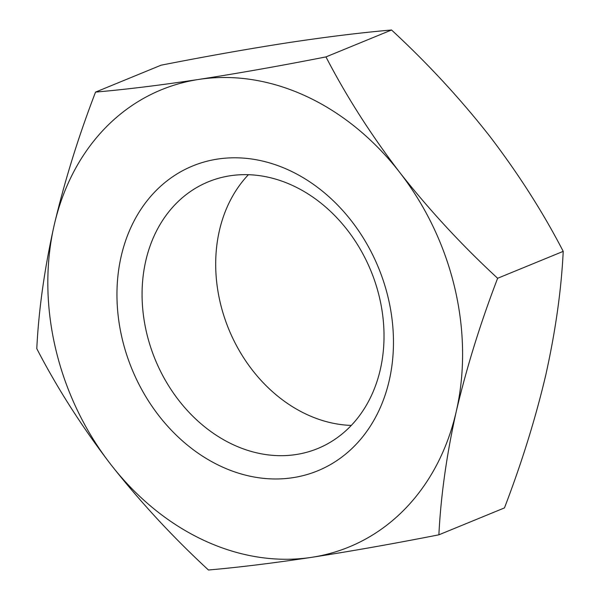 <?xml version="1.0" encoding="UTF-8"?>
<svg xmlns="http://www.w3.org/2000/svg" width="600" height="600" viewBox="0 0 600 600"><rect width="100%" height="100%" fill="white"/><g stroke="black" fill="none" stroke-linecap="round" stroke-linejoin="round"><path stroke-width="0.9" d="M248.415 174.697A144.15 116.625 -112.3 0 0 219.39 230.647A144.15 116.625 -112.3 0 0 351.3 425.415M121.177 256.32A164.745 133.282 -112.3 0 0 221.288 466.5A164.745 133.282 -112.3 0 0 389.243 380.445A164.745 133.282 -112.3 0 0 289.132 170.265A164.745 133.282 -112.3 0 0 121.177 256.32M380.325 369.465A144.15 116.625 67.7 0 1 317.775 448.522A144.15 116.625 67.7 0 1 187.485 410.67A144.15 116.625 67.7 0 1 145.77 260.865A144.15 116.625 67.7 0 1 208.32 181.808A144.15 116.625 67.7 0 1 338.61 219.66A144.15 116.625 67.7 0 1 380.325 369.465M563.22 251.362C561.352 289.763 555.562 330.877 545.842 374.707C535.59 418.275 521.798 462.668 504.465 507.908L438.885 534.817C393.577 543.713 351.173 551.22 311.663 557.332C272.707 563.197 238.305 567.42 208.455 570C172.74 537.015 140.13 501.765 110.618 464.243C81.675 426.375 57.06 387.84 36.78 348.638C38.715 309.728 44.505 268.612 54.157 225.292A247.118 199.92 67.7 0 1 198.75 79.433A247.118 199.92 67.7 0 1 399.803 172.523C429.39 210.127 462 245.377 497.64 278.272L563.22 251.362C542.94 212.16 518.325 173.625 489.382 135.757C459.87 98.235 427.26 62.985 391.545 30L325.965 56.91C346.305 96.203 370.913 134.745 399.803 172.523A247.118 199.92 -112.3 0 1 456.255 411.472A247.118 199.92 67.7 0 1 311.663 557.332A247.118 199.92 67.7 0 1 110.618 464.243A247.118 199.92 67.7 0 1 54.157 225.292C64.575 181.178 78.375 136.778 95.535 92.093C125.468 89.505 159.87 85.282 198.75 79.433C238.358 73.297 280.763 65.797 325.965 56.91M391.545 30C361.695 32.58 327.293 36.803 288.337 42.668C248.827 48.78 206.423 56.287 161.115 65.183L95.535 92.093M438.885 534.817C440.82 495.908 446.61 454.793 456.255 411.472C466.68 367.358 480.472 322.957 497.64 278.272"/></g></svg>
